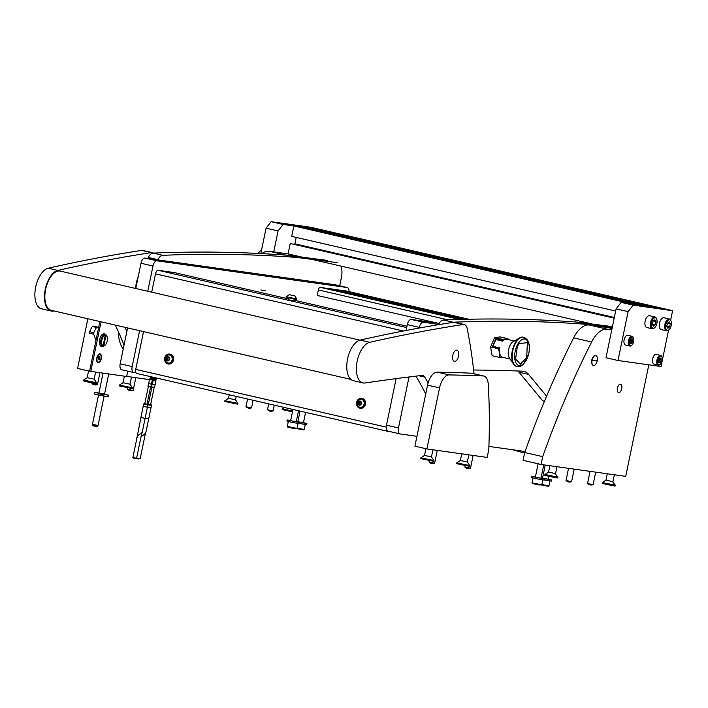 <?xml version="1.0" encoding="UTF-8"?>
<svg xmlns="http://www.w3.org/2000/svg" width="708" height="708" viewBox="0 0 708 708"><rect width="100%" height="100%" fill="white"/><g stroke="black" fill="none" stroke-linecap="round" stroke-linejoin="round"><path stroke-width="1.06" d="M135.688 288.483A17.125 8.673 -77 0 1 136.334 283.041A17.125 8.673 -77 0 1 138.122 277.129M147.724 258.447L148.246 257.446A9.992 5.053 -77 0 1 153.149 253.101A4282.046 2167.188 -77 0 1 287.2 255.225L296.802 257.438A4282.046 2167.188 -77 0 0 162.751 255.314L153.149 253.101M157.742 259.854L157.84 259.659A9.992 5.053 -77 0 1 162.751 255.314M337.07 262.633L296.802 257.438M327.468 260.42L287.2 255.225M339.716 285.811L341.406 277.527A14.275 7.222 103 0 0 340.849 266.066M544.479 401.232L542.691 400.825L518.982 372.187A28.55 14.452 103 0 0 517.822 370.992M546.603 396.17L528.575 374.399A28.55 14.452 103 0 0 523.929 371.364A28.55 14.452 103 0 0 522.557 371.178A5709.392 2889.578 103 0 0 473.634 370.01M438.358 324.715L438.544 324.361A9.992 5.053 -77 0 1 443.447 320.016A4282.046 2167.188 -77 0 1 577.507 322.14L587.1 324.353A4282.046 2167.188 -77 0 0 453.049 322.228L443.447 320.016M451.748 322.565A9.992 5.053 -77 0 1 453.049 322.228M612.234 327.592L587.1 324.353M612.429 326.645L577.507 322.14M349.062 291.643A5.708 2.894 103 0 0 347.256 287.545A5.708 2.894 103 0 0 347.132 287.528L157.017 260.827A5.708 2.894 103 0 0 152.99 266.013L147.76 291.262M139.6 330.689L132.166 366.576A5.708 2.894 103 0 0 133.759 372.541A5.708 2.894 103 0 0 133.883 372.567L136.042 372.868M152.99 266.013L140.998 263.252L135.768 288.501M127.599 327.928L120.174 363.806L132.166 366.576M347.132 287.528L335.132 284.758L145.025 258.066L157.017 260.827M133.635 372.505L121.882 369.797A5.708 2.894 -77 0 1 121.758 369.78A5.708 2.894 -77 0 1 120.174 363.806M140.998 263.252A5.708 2.894 -77 0 1 145.025 258.066M399.94 433.898L388.196 431.19A5.708 2.894 -77 0 1 388.064 431.163A5.708 2.894 -77 0 1 386.479 425.198L398.471 427.959A5.708 2.894 103 0 0 400.064 433.924A5.708 2.894 103 0 0 400.188 433.951L416.95 436.305M439.358 324.547L423.331 322.22A5.708 2.894 103 0 0 419.304 327.397L407.304 324.636L406.091 330.477M396.126 378.621L386.479 425.198M407.304 324.636A5.708 2.894 -77 0 1 411.33 319.45L423.331 322.22M439.119 323.352L411.33 319.45M419.304 327.397L419.171 328.043M409.029 376.983L398.471 427.959M488.901 446.412L525.062 451.483M350.867 379.391L51.242 310.325A20.125 10.186 -77 0 1 44.887 298.254A20.125 10.186 -77 0 1 49.702 278.439A20.125 10.186 -77 0 1 60.277 271.102L359.912 340.167M474.05 373.789A428.207 216.719 103 0 0 467.191 328.636A9.992 5.053 103 0 0 464.262 324.521L454.669 322.308A9.992 5.053 103 0 0 453.651 322.273A4282.046 2167.188 103 0 0 360.16 340.106A20.842 10.549 103 0 0 347.292 360.469A20.842 10.549 103 0 0 353.372 380.7L362.974 382.913A20.842 10.549 103 0 0 364.169 383.055A20.842 10.549 103 0 0 365.071 382.984A5709.392 2889.578 -77 0 1 421.835 375.452A9.992 5.053 -77 0 1 422.747 375.497A9.992 5.053 -77 0 1 424.747 377.099A428.207 216.719 -77 0 1 428.136 382.798M464.262 324.521A9.992 5.053 103 0 0 463.244 324.485A4282.046 2167.188 103 0 0 369.753 342.318A20.842 10.549 103 0 0 356.885 362.682A20.842 10.549 103 0 0 362.974 382.913M456.607 350.168A5.708 2.894 103 0 0 452.766 355.443A5.708 2.894 103 0 0 454.368 361.337A5.708 2.894 103 0 0 454.695 361.372A5.708 2.894 103 0 0 458.536 356.106A5.708 2.894 103 0 0 456.934 350.203A5.708 2.894 103 0 0 456.607 350.168M415.923 376.143A428.207 216.719 -77 0 1 425.712 393.993M153.371 253.092A9.992 5.053 103 0 0 152.37 252.623L142.777 250.411A9.992 5.053 103 0 0 141.759 250.384A4282.046 2167.188 103 0 0 48.268 268.208A20.842 10.549 103 0 0 35.4 288.581A20.842 10.549 103 0 0 41.48 308.803L51.082 311.016A20.842 10.549 103 0 0 52.277 311.157A20.842 10.549 103 0 0 53.18 311.086A5709.392 2889.578 -77 0 1 54.02 310.962M152.37 252.623A9.992 5.053 103 0 0 151.353 252.597A4282.046 2167.188 103 0 0 57.861 270.421A20.842 10.549 103 0 0 44.993 290.793A20.842 10.549 103 0 0 51.082 311.016M124.882 327.3A428.207 216.719 -77 0 1 126.865 331.503M115.28 325.087A428.207 216.719 -77 0 1 124.033 345.177M302.201 257.154L288.076 253.906L269.208 251.251L286.067 255.137M261.748 253.614A28.55 14.452 -77 0 1 269.208 251.251M621.73 388.701A4.283 2.168 -77 0 1 618.615 392.568A4.283 2.168 -77 0 1 617.42 388.099A4.283 2.168 -77 0 1 620.535 384.223A4.283 2.168 -77 0 1 621.73 388.701M611.774 329.813L607.252 329.176A28.55 14.452 103 0 0 591.623 341.999A570.94 288.961 103 0 0 542.691 456.651L524.699 452.5L523.079 460.324L541.071 464.475L542.691 456.651M541.071 464.475L625.722 476.36L648.82 364.841M591.623 341.999L573.622 337.858A570.94 288.961 103 0 0 524.699 452.5M573.622 337.858A28.55 14.452 -77 0 1 589.251 325.025L607.252 329.176M608.128 327.68L589.251 325.025M127.759 371.16L126.652 376.506L89.58 371.196L99.863 321.529L89.58 371.196L77.579 368.425L87.872 318.768M150.468 376.621L149.839 379.656L126.67 376.399M439.544 387.904L426.906 448.952L487.166 457.412L488.785 449.589A428.207 216.719 103 0 0 488.281 384.409A14.275 7.222 103 0 0 483.785 376.036A14.275 7.222 103 0 0 483.113 375.939L471.112 373.178A5709.392 2889.578 103 0 0 437.163 372.142L449.164 374.904A14.275 7.222 103 0 0 439.544 387.904L427.552 385.134A14.275 7.222 -77 0 1 437.163 372.142M471.112 373.178A14.275 7.222 -77 0 1 471.794 373.266L483.785 376.036M426.906 448.952L414.906 446.182L427.552 385.134M483.113 375.939A5709.392 2889.578 103 0 0 449.164 374.904M288.147 299.679L293.731 300.829M288.315 298.847L174.23 272.553L158.256 270.314A3.903 1.974 103 0 0 155.503 273.854L151.707 292.174M143.547 331.601L135.724 369.381A3.903 1.974 -77 0 0 136.803 373.47L388.719 431.535A3.903 1.974 103 0 0 389.4 431.473M293.882 300.13L406.976 326.202M388.134 431.181A3.903 1.974 103 0 0 388.719 431.535M323.733 287.837L460.758 319.423L323.76 287.837A1.142 0.575 103 0 0 323.76 287.837A1.142 0.575 103 0 0 323.733 287.837L320.361 287.359A2.859 1.443 103 0 0 318.352 289.953L317.202 295.51M338.132 289.864A1.142 0.575 103 0 0 338.105 289.855A1.142 0.575 103 0 0 338.088 289.846L328.468 288.501A1.142 0.575 103 0 0 327.972 288.811M346.318 291.015A2.859 1.443 103 0 0 346.256 290.997A2.859 1.443 103 0 0 346.194 290.988L342.822 290.51A1.142 0.575 103 0 0 342.318 290.82M542.558 478.068L548.142 479.228M544.275 479.882L551.399 481.113L551.629 479.997L548.178 479.059M541.018 477.98L551.629 479.997M542.594 477.9L541.098 477.626M535.381 477.059L540.974 478.219M535.416 476.891L531.876 476.378L531.646 477.502L536.239 478.688L544.222 480.104L544.461 478.989L541.009 478.05M531.876 476.378L544.461 478.989M541.779 484.847L539 484.998L532.451 483.502L532 482.821L541.779 484.847L542.797 479.962M548.275 486.281L541.505 485.033M541.85 484.546L548.957 485.856L549.974 480.971M297.13 428.145L304.236 429.446L303.564 429.889L296.785 428.623M304.236 429.446L305.254 424.561M297.068 428.437L293.634 428.464L287.731 427.092L287.289 426.411L297.068 428.437L298.077 423.552M297.838 421.658L303.431 422.818M299.555 423.473L306.688 424.703L306.918 423.588L303.466 422.649M296.307 421.57L306.918 423.588M297.873 421.49L296.378 421.216M290.661 420.658L296.254 421.809M290.705 420.481L287.165 419.977L286.935 421.092L291.519 422.278L299.511 423.694L299.741 422.579L296.289 421.641M287.165 419.977L299.741 422.579M260.907 289.97L265.111 290.74L260.907 289.97M437.641 323.149L318.352 295.723M98.483 328.193L97.43 327.158A1.425 0.726 103 0 0 97.235 327.043A1.425 0.726 103 0 0 96.553 327.459A17.842 9.027 103 0 0 93.819 332.671A1.425 0.726 103 0 0 93.722 334.238L89.518 333.273A1.425 0.726 -77 0 1 89.624 331.707A17.842 9.027 -77 0 1 92.359 326.485A1.425 0.726 -77 0 1 93.04 326.078A1.425 0.726 -77 0 1 93.235 326.184M95.978 340.274L93.722 334.238M105.227 334.45A6.425 3.248 103 0 0 104.253 333.84A6.425 3.248 103 0 0 99.58 339.645A6.425 3.248 103 0 0 101.368 346.362A6.425 3.248 103 0 0 102.625 346.194M100.793 346.106A6.425 3.248 103 0 0 101.297 345.973M96.792 357.938A4.496 2.274 103 0 0 96.934 361.505A4.496 2.274 103 0 0 99.217 362.354A4.496 2.274 103 0 0 101.315 358.575A4.496 2.274 103 0 0 100.925 354.54A4.496 2.274 103 0 0 98.571 354.407A4.496 2.274 103 0 0 96.792 357.938M123.219 349.106A35.683 18.063 -77 0 1 118.395 334.388L118.324 331.618M90.774 371.47L101.067 321.804M104.536 394.117L94.713 392.303L103.244 394.347L108.687 395.197L104.545 394.091M99.155 393.259L98.669 393.347M101.607 394.745L101.934 393.905M101.094 393.728L100.775 394.568M527.133 340.371A13.558 6.859 103 0 0 516.743 346.318A13.558 6.859 103 0 0 516.849 364.169A13.558 6.859 103 0 0 527.239 358.221A13.558 6.859 103 0 0 527.133 340.371M523.433 337.229A14.983 7.584 103 0 0 523.203 337.167A14.983 7.584 103 0 0 519.734 337.84A14.983 7.584 103 0 0 512.45 350.071A14.983 7.584 103 0 0 513.645 364.257A14.983 7.584 103 0 0 514.158 364.921A14.983 7.584 103 0 0 516.468 366.381A14.983 7.584 103 0 0 516.698 366.425M514.291 340.973L506.68 339.221A9.275 4.699 103 0 0 505.848 339.176A9.275 4.699 103 0 0 503.034 340.893A9.275 4.699 103 0 0 502.795 341.176L496.193 339.654A9.275 4.699 103 0 0 493.272 346.416L499.866 347.938A9.275 4.699 103 0 0 499.786 348.407A9.275 4.699 103 0 0 499.751 353.274A9.275 4.699 103 0 0 501.078 356.398A9.275 4.699 103 0 0 502.512 357.301L510.123 359.053M502.344 339.327L494.635 337.557L500.264 336.928L507.963 338.698L502.344 339.327L502.176 340.327L503.034 340.893M517.274 346.929L519.176 343.548L527.363 342.69L526.708 357.611L520.353 364.195L515.636 358.876L517.274 346.929M519.734 337.84L513.167 341.628A9.275 4.699 103 0 0 508.663 349.194A9.275 4.699 103 0 0 509.397 357.983L513.645 364.257M499.786 348.407L498.928 347.84L498.282 348.725L499.751 353.274L499.839 357.505L503.344 357.345M498.282 348.725L490.573 346.955L492.14 355.726L499.839 357.505M498.928 347.84L492.547 346.371L495.795 338.858L502.176 340.327M496.574 339.743L495.795 338.858M490.573 346.955L494.635 337.557M317.149 229.56L655.263 307.166L660.608 307.918L310.564 227.233L271.111 221.692L283.103 224.454L278.067 230.941L273.731 251.889M317.219 229.25L283.103 224.454M651.599 306.652L313.555 228.737L302.865 227.233L640.908 305.157L651.599 306.652M637.253 304.644L299.21 226.719L293.864 225.967L631.908 303.891L637.253 304.644M615.659 311.051L291.714 236.375L293.864 225.967M614.332 317.467L294.891 243.835L296.218 237.41M294.484 244.357L294.891 243.835M614.208 318.06L290.236 243.499L614.19 318.175M288.076 253.906L290.236 243.499M612.031 328.574L602.101 326.291M592.508 324.078L311.803 259.367M278.067 230.941L266.075 228.171L260.818 253.561M266.075 228.171L271.111 221.692M670.635 320.166L672.6 310.688L660.608 307.918L621.146 302.378L633.147 305.148L628.111 311.626L617.987 360.505L605.995 357.744L616.11 308.856L621.146 302.378M617.987 360.505L661.033 366.549L668.582 330.078A6.062 3.071 -77 0 1 666.573 330.804A6.062 3.071 -77 0 1 664.883 324.459A6.062 3.071 -77 0 1 669.29 318.981A6.062 3.071 -77 0 1 670.795 320.512L671.051 321.158A5.354 2.708 103 0 0 668.343 320.149A5.354 2.708 103 0 0 665.839 324.653A5.354 2.708 103 0 0 666.299 329.459A5.354 2.708 103 0 0 669.104 329.609A5.354 2.708 103 0 0 671.219 325.406A5.354 2.708 103 0 0 671.051 321.158M672.6 310.688L633.147 305.148M628.111 311.626L616.11 308.856M597.18 360.841A5.071 2.567 103 0 0 595.8 355.549A5.071 2.567 103 0 0 595.667 355.522A5.071 2.567 103 0 0 592.092 360.124A5.071 2.567 103 0 0 593.516 365.434A5.071 2.567 103 0 0 593.605 365.443A5.071 2.567 103 0 0 597.18 360.841L592.092 360.124M595.658 355.522A5.08 2.567 103 0 0 595.525 355.478A5.08 2.567 103 0 0 595.393 355.46A5.08 2.567 103 0 0 591.826 359.974A5.08 2.567 103 0 0 593.242 365.372A5.08 2.567 103 0 0 593.331 365.39M657.732 360.053A4.425 2.239 103 0 0 658.113 364.027A4.425 2.239 103 0 0 660.431 364.151A4.425 2.239 103 0 0 662.184 360.682A4.425 2.239 103 0 0 662.042 357.168A4.425 2.239 103 0 0 659.794 356.328A4.425 2.239 103 0 0 657.732 360.053M660.228 364.319A4.991 2.531 -77 0 1 660.015 364.531A4.991 2.531 -77 0 1 658.351 365.124A4.991 2.531 -77 0 1 656.962 359.903A4.991 2.531 -77 0 1 660.599 355.389A4.991 2.531 -77 0 1 661.83 356.646A4.991 2.531 -77 0 1 661.936 356.929M659.484 358.363L658.537 360.168L658.705 362.124L658.874 362.753L659.573 362.319L659.989 362.912L660.998 361.115L661.139 358.814L661.042 357.983L659.484 358.363M658.537 360.576L658.98 359.602M660.599 355.389L656.281 354.389A4.991 2.531 103 0 0 652.643 358.912A4.991 2.531 103 0 0 654.033 364.124L658.351 365.124M669.29 318.981L663.9 317.733A6.062 3.071 103 0 0 659.484 323.22A6.062 3.071 103 0 0 661.175 329.556L666.573 330.804M667.865 328.255L669.635 326.839L670.299 323.618L669.202 321.804L667.432 323.211L666.759 326.441L667.865 328.255M666.812 326.193L669.635 326.839M667.679 323.016L670.299 323.618M468.811 454.837L467.342 461.935L460.359 460.483M456.731 462.873L456.571 463.643L469.572 466.333L469.731 465.563L456.731 462.873L460.359 460.492L461.731 453.837M432.942 449.801L431.473 456.899L424.49 455.448L420.862 457.837L433.854 460.527L433.694 461.297L420.702 458.607L420.862 457.837M131.493 377.081L130.024 384.179L123.033 382.727L119.404 385.117L132.405 387.807L132.246 388.577L119.245 385.887L119.404 385.117M95.598 372.151L94.155 379.143L87.164 377.691M94.155 379.143L96.536 382.771L83.535 380.081L87.164 377.7L88.562 370.957M96.536 382.771L96.377 383.541L95.456 383.479L88.119 382.081L83.376 380.851L83.535 380.081M292.643 411.118L282.28 408.764L284.271 407.454M292.484 411.888L282.12 409.534L282.28 408.764M236.206 396.383L235.507 399.772L228.525 398.321L224.887 400.71L237.888 403.401L237.729 404.171L224.728 401.471L224.887 400.71M612.455 481.573L605.96 480.157L602.34 482.529L615.332 485.228L612.455 481.573M615.332 485.228L615.172 485.998L614.252 485.936L606.915 484.538L602.172 483.307L602.331 482.537M555.063 473.519L548.567 472.094L544.948 474.475L557.939 477.174L555.063 473.519M557.939 477.174L557.78 477.944L556.86 477.882L549.523 476.484L544.779 475.245L544.939 474.484M168.345 360.168A0.584 0.504 98 0 1 168.513 360.248L169.017 359.62A0.584 0.504 98 0 1 169.194 358.726L168.991 357.929A0.584 0.504 98 0 1 168.424 357.336L167.716 357.168A0.584 0.504 98 0 1 166.964 357.46L166.46 358.098A0.584 0.504 98 0 1 166.274 358.983L166.477 359.779A0.584 0.504 98 0 1 167.053 360.381L167.761 360.54A0.584 0.504 98 0 1 168.345 360.168L168.902 360.248M167.646 357.62L167.531 358.248A0.584 0.504 98 0 1 167.353 359.133L167.3 359.868M167.309 360.912A2.097 1.805 98 0 1 168.159 356.805A2.097 1.805 98 0 1 167.309 360.912M167.902 362.974A4.071 3.505 98 0 1 165.53 360.85A4.071 3.505 98 0 1 166.168 356.336A4.071 3.505 98 0 1 169.292 354.965A4.071 3.505 98 0 1 169.548 355.018A4.071 3.505 98 0 1 172.177 359.637A4.071 3.505 98 0 1 168.159 363.027A4.071 3.505 98 0 1 167.902 362.974M168.256 363.036A4.071 3.505 -82 0 0 168.354 363.054A4.071 3.505 -82 0 0 172.363 359.664A4.071 3.505 -82 0 0 169.743 355.044A4.071 3.505 -82 0 0 169.486 354.991A4.071 3.505 -82 0 0 169.389 354.982M168.486 357.664A0.584 0.504 98 0 1 168.035 357.611M166.628 359.779A0.584 0.504 98 0 1 166.663 359.779L167.699 359.93M294.015 295.67L289.519 294.794L294.015 295.67M294.351 295.811L289.218 294.678L294.351 295.811M296.006 298.856L286.138 296.696L286.023 297.236L295.9 299.387L296.758 298.9L296.006 298.856M96.828 361.222A3.929 1.982 103 0 0 97.686 361.974A3.929 1.982 103 0 0 97.934 362M98.722 356.841L98.164 359.505L99.076 360.062L99.89 357.159L99.819 356.566L98.722 356.841M97.076 357.983A3.929 1.982 103 0 0 98.173 362.08A3.929 1.982 103 0 0 101.023 358.54A3.929 1.982 103 0 0 99.934 354.434A3.929 1.982 103 0 0 97.076 357.983M99.686 354.407A3.929 1.982 103 0 0 99.456 354.327A3.929 1.982 103 0 0 98.35 354.62M103.111 345.637L105.262 335.256A5.354 2.708 103 0 0 101.855 340.114A5.354 2.708 103 0 0 103.111 345.637L102.368 346.203A6.062 3.071 -77 0 1 100.89 339.929A6.062 3.071 -77 0 1 104.802 334.415L103.961 334.22A6.062 3.071 -77 0 1 104.465 334.256A6.062 3.071 -77 0 1 104.687 334.318L105.519 334.512A6.062 3.071 -77 0 1 106.802 335.973L107.067 336.627A5.354 2.708 103 0 0 105.979 335.353L105.519 334.512M105.12 345.079L104.598 345.548A6.062 3.071 -77 0 1 103.085 346.3L103.828 345.734A5.354 2.708 103 0 0 105.12 345.079A5.354 2.708 103 0 0 107.067 336.627M103.828 345.734L105.979 335.353M103.085 346.3L102.43 346.15M101.961 346.115A6.062 3.071 -77 0 1 101.74 346.079A6.062 3.071 -77 0 1 101.527 346.008L102.368 346.203M104.802 334.415L105.262 335.256M167.911 363.912A4.991 4.301 98 0 1 164.69 358.239A4.991 4.301 98 0 1 169.61 354.08A4.991 4.301 98 0 1 169.929 354.133A4.991 4.301 98 0 1 173.15 359.806A4.991 4.301 98 0 1 168.221 363.974A4.991 4.301 98 0 1 167.911 363.912M169.796 354.106A4.991 4.301 98 0 1 169.973 354.124A4.991 4.301 98 0 1 170.292 354.186A4.991 4.301 98 0 1 173.513 359.859A4.991 4.301 98 0 1 168.584 364.018A4.991 4.301 98 0 1 168.407 363.992M91.987 382.878L92.155 383.541L97.465 384.594L99.916 372.753M268.704 403.87L267.491 409.737L270.899 410.551L273.076 410.897L274.27 405.153M247.561 398.993L245.968 406.719L249.375 407.534L251.552 407.87L253.128 400.277M590.056 471.351L587.534 483.511L593.127 484.67L595.72 472.147M568.533 468.333L566.011 480.493L571.604 481.644L574.197 469.13M465.183 465.669L464.89 467.068L470.484 468.227L473.13 455.439M429.314 460.634L429.021 462.032L434.615 463.191L437.261 450.403M127.856 387.913L127.564 389.311L133.157 390.471L135.803 377.683M97.642 426.269L92.509 425.216L92.456 424.322L98.04 425.481L97.642 426.269M651.493 322.636A5.354 2.708 103 0 0 651.953 327.45A5.354 2.708 103 0 0 654.758 327.592A5.354 2.708 103 0 0 656.874 323.388A5.354 2.708 103 0 0 656.705 319.149A5.354 2.708 103 0 0 653.988 318.131A5.354 2.708 103 0 0 651.493 322.636M654.758 327.592L654.236 328.07A6.062 3.071 -77 0 1 652.218 328.786A6.062 3.071 -77 0 1 650.537 322.45A6.062 3.071 -77 0 1 654.944 316.963A6.062 3.071 -77 0 1 656.44 318.494L656.705 319.149M654.944 316.963L649.546 315.724A6.062 3.071 103 0 0 645.138 321.202A6.062 3.071 103 0 0 646.82 327.538L652.218 328.786M653.519 326.238L655.281 324.83L655.953 321.6L654.856 319.786L653.086 321.202L652.413 324.423L653.519 326.238M652.466 324.175L655.281 324.83M653.334 320.998L655.953 321.6M629.208 340.955A4.425 2.239 103 0 0 629.58 344.938A4.425 2.239 103 0 0 631.908 345.053A4.425 2.239 103 0 0 633.651 341.583A4.425 2.239 103 0 0 633.51 338.07A4.425 2.239 103 0 0 631.27 337.238A4.425 2.239 103 0 0 629.208 340.955M631.695 345.221A4.991 2.531 -77 0 1 631.483 345.433A4.991 2.531 -77 0 1 629.828 346.026A4.991 2.531 -77 0 1 628.438 340.805A4.991 2.531 -77 0 1 632.067 336.291A4.991 2.531 -77 0 1 633.306 337.548A4.991 2.531 -77 0 1 633.403 337.831M630.961 339.274L630.014 341.07L630.182 343.026L630.35 343.654L631.04 343.221L631.465 343.814L632.465 342.017L632.616 339.716L632.51 338.884L630.961 339.274M630.005 341.477L630.447 340.504M632.067 336.291L627.748 335.291A4.991 2.531 103 0 0 624.12 339.813A4.991 2.531 103 0 0 625.509 345.035L629.828 346.026M261.376 250.844A4.991 2.531 103 0 0 259.739 251.437A4.991 2.531 103 0 0 258.376 253.446M258.19 253.429A4.425 2.239 -77 0 1 259.323 251.818A4.425 2.239 -77 0 1 259.526 251.65M359.841 408.153A4.991 4.301 98 0 1 356.62 402.48A4.991 4.301 98 0 1 361.549 398.321A4.991 4.301 98 0 1 361.868 398.374A4.991 4.301 98 0 1 365.089 404.047A4.991 4.301 98 0 1 360.16 408.215A4.991 4.301 98 0 1 359.841 408.153M361.726 398.347A4.991 4.301 98 0 1 361.903 398.365A4.991 4.301 98 0 1 362.222 398.427A4.991 4.301 98 0 1 365.443 404.1A4.991 4.301 98 0 1 360.514 408.259A4.991 4.301 98 0 1 360.337 408.233M360.275 404.41A0.584 0.504 98 0 1 360.443 404.489L360.947 403.861A0.584 0.504 98 0 1 361.133 402.967L360.93 402.171A0.584 0.504 98 0 1 360.354 401.578L359.646 401.409A0.584 0.504 98 0 1 358.894 401.71L358.39 402.339A0.584 0.504 98 0 1 358.204 403.224L358.416 404.02A0.584 0.504 98 0 1 358.983 404.622L359.691 404.781A0.584 0.504 98 0 1 360.275 404.41M358.558 404.02L359.637 404.171A0.584 0.504 98 0 1 359.991 404.445M359.576 401.861L359.469 402.489A0.584 0.504 98 0 1 359.283 403.383L359.23 404.118M359.248 405.153A2.097 1.805 98 0 1 360.098 401.047A2.097 1.805 98 0 1 359.248 405.153M359.832 407.215A4.071 3.505 98 0 1 357.469 405.091A4.071 3.505 98 0 1 358.098 400.578A4.071 3.505 98 0 1 361.222 399.206A4.071 3.505 98 0 1 361.487 399.259A4.071 3.505 98 0 1 364.107 403.879A4.071 3.505 98 0 1 360.098 407.268A4.071 3.505 98 0 1 359.832 407.215M360.195 407.277A4.071 3.505 -82 0 0 360.284 407.295A4.071 3.505 -82 0 0 364.301 403.905A4.071 3.505 -82 0 0 361.682 399.285A4.071 3.505 -82 0 0 361.416 399.232A4.071 3.505 -82 0 0 361.319 399.224M360.416 401.905A0.584 0.504 98 0 1 359.974 401.861M153.344 379.187L156.043 379.665L153.406 379.258L153.627 377.346L153.388 379.249L153.636 377.346L153.388 379.249M155.928 379.771L156.433 377.992L156.087 379.665M153.459 379.824L155.902 380.488L155.149 384.701L152.149 384.081L155.034 384.683M153.326 379.93L155.902 380.488M151.778 386.887L154.574 387.497L155.149 384.701M153.671 377.355L153.309 379.09L153.671 377.355M153.716 377.364L153.353 379.107L153.716 377.364M153.786 377.382L153.424 379.125L153.786 377.382M153.875 377.399L153.512 379.152L153.875 377.399M153.972 377.426L153.609 379.178L153.972 377.426M154.087 377.452L153.724 379.205L154.087 377.452M154.22 377.479L153.857 379.24L154.22 377.479M154.362 377.514L153.999 379.267L154.362 377.514M154.512 377.55L154.105 379.444M154.671 377.585L154.247 379.47M154.787 377.612L154.388 379.506M154.831 377.621L154.468 379.373L154.84 377.621M154.928 377.647L154.539 379.541M154.999 377.665L154.636 379.408L154.999 377.665M155.079 377.683L154.689 379.568M155.167 377.7L154.804 379.444L155.167 377.7M155.229 377.718L154.84 379.603M155.335 377.736L154.972 379.479L155.335 377.736M155.379 377.745L154.99 379.63M155.494 377.771L155.132 379.515L155.494 377.771M155.521 377.78L155.132 379.656M155.654 377.806L155.264 379.683M155.795 377.842L155.441 379.568L155.795 377.842M156.45 377.992L156.105 379.665M155.928 377.877L155.574 379.594L155.937 377.877M156.052 377.904L155.698 379.612L156.061 377.904M156.043 379.665L156.388 377.984L156.043 379.665M156.167 377.93L155.813 379.63L156.167 377.93M155.981 379.656L156.335 377.966L155.981 379.656M156.256 377.948L155.91 379.647M153.397 379.267L152.459 384.117M154.105 387.816L150.6 404.737L148.361 404.277L151.866 387.356L154.087 387.444M150.609 404.684L148.379 404.215M151.317 404.887L151.468 405.498L147.83 404.799M151.468 405.498L150.999 407.728L147.45 407.056L151.008 407.702M145.14 418.233L148.618 418.87M145.14 418.189L148.698 418.87L150.937 408.038M147.529 407.374L151.14 407.764M141.007 436.942L145.733 433.119L145.255 434.234M152.344 379.267L152.91 377.178M152.459 379.161L151.441 384.179L148.875 383.612M152.397 379.152L152.813 377.16L152.397 379.152M149.892 379.382L152.211 379.833M149.866 379.515L152.309 379.984M151.45 384.152L148.68 383.577M148.193 386.382L150.99 386.993L151.565 384.196M150.99 376.736L150.521 378.939L150.839 376.7L150.388 378.913L150.698 376.665L149.919 378.647M151.114 376.762L150.521 378.939M151.255 376.798L150.662 378.966M151.308 376.806L150.804 379.001M151.406 376.833L150.954 379.037L151.317 376.806M151.556 376.868L150.954 379.037M151.707 376.904L151.105 379.063M151.857 376.939L151.255 379.099M151.999 376.966L151.397 379.125M152.132 377.001L151.547 379.152M150.007 378.833L152.149 379.267L152.415 377.063L151.68 379.178M152.733 377.143L152.317 379.143M148.353 386.488L144.777 403.772L145.326 403.923L147.016 404.233L150.592 386.949M147.025 404.18L144.786 403.71M147.733 404.383L147.875 404.994L143.68 404.126L143.078 406.33L147.423 407.197M147.875 404.994L147.414 407.233L143.22 406.357M140.981 417.525L145.034 418.366M136.821 438.491L140.919 417.499L145.105 418.366L147.352 407.534M143.078 406.33L147.556 407.259M136.679 437.986L138.343 435.154L142.149 432.615L141.671 433.73M157.84 259.659L148.246 257.446M528.575 374.399L518.982 372.187M360.16 340.106L369.753 342.318M419.03 375.78L424.747 377.099M453.651 322.273L463.244 324.485M48.268 268.208L57.861 270.421M141.759 250.384L151.353 252.597M386.258 427.136L135.724 369.381M155.503 273.854L403.392 330.999M158.256 270.314L406.693 327.574M468.714 319.228L346.194 290.988M467.51 319.255L342.822 290.51M338.105 289.855L465.829 319.29L338.088 289.846M462.421 319.379L328.468 288.501M459.58 319.45L320.361 287.359M447.987 319.839L318.352 289.953M89.624 331.707L93.819 332.671M96.553 327.459L92.359 326.485M94.668 394.126L108.342 396.878L108.687 395.197M95.164 394.418L107.997 396.887M525.973 338.734A14.983 7.584 103 0 0 523.663 337.274A14.983 7.584 103 0 0 513.601 347.672A14.983 7.584 103 0 0 514.61 365.027A14.983 7.584 103 0 0 516.928 366.487L516.468 366.381M523.663 337.274L523.663 337.274A14.983 7.584 103 0 0 513.601 347.672A14.983 7.584 103 0 0 514.61 365.027A14.983 7.584 103 0 0 516.928 366.487L516.928 366.487C522.708 366.505 521.486 365.195 523.699 363.894L528.708 353.841C530.08 347.637 529.434 342.761 526.77 339.194L523.203 337.167M524.424 453.005A11.275 9.726 -74.8 0 0 524.584 453.04L524.106 452.925A11.275 9.726 -74.8 0 0 524.424 453.005M658.688 362.461L659.166 362.567M658.599 360.558L660.998 361.115M659.475 358.434L661.139 358.814M659.157 359.469L661.237 359.947M658.821 361.779L660.449 362.151M659.652 357.974L660.104 358.071M167.778 360.478L167.053 360.381M167.531 358.248L166.46 358.098M168.424 357.274L167.716 357.168M167.353 359.133L166.274 358.983M98.474 358.478L99.793 358.788M98.713 356.885L99.89 357.159M98.642 357.655L99.961 357.965M98.244 359.257L99.403 359.522M630.164 343.362L630.642 343.477M630.067 341.46L632.465 342.017M630.943 339.336L632.616 339.716M630.624 340.371L632.713 340.849M630.297 342.681L631.925 343.053M631.129 338.875L631.571 338.973M359.717 404.719L358.983 404.622M359.469 402.489L358.39 402.339M360.354 401.516L359.646 401.409M359.283 403.383L358.204 403.224M136.626 458.094L140.166 458.802L137.405 458.766M138.865 459.067L136.467 458.032M137.157 436.871L132.883 457.527L136.582 458.297L133.812 458.262M135.281 458.563L132.883 457.527M347.256 287.545L335.256 284.784M133.759 372.541L121.758 369.78M400.064 433.924L388.064 431.163M468.731 319.228L346.256 290.997M543.744 464.846L540.956 478.307M532 482.821L533.009 477.935M538.124 463.793L535.363 477.148M548.284 486.299L548.957 485.856M548.753 476.307L548.125 479.316M545.249 465.059L542.54 478.157M305.591 412.375L303.413 422.906M300.024 411.091L297.82 421.747M298.546 410.746L296.236 421.897M287.289 426.411L288.298 421.526M292.979 409.463L290.652 420.738M93.04 326.078L97.235 327.043M94.359 393.984L94.713 392.303M98.89 393.214L98.385 393.285M104.483 394.374L104.926 394.63M95.155 394.409L108.342 396.878M524.106 452.925L512.158 449.677M658.705 362.124L659.573 362.319M659.529 358.221L660.343 358.416M662.042 357.168L661.83 356.646M669.104 329.609L668.582 330.078M467.342 461.935L469.723 465.554M425.88 448.713L424.49 455.456M431.473 456.899L433.854 460.519M124.387 376.187L123.033 382.736M130.024 384.179L132.405 387.798M229.25 394.781L228.516 398.33M235.507 399.772L237.888 403.392M607.278 473.767L605.96 480.157M614.367 474.767L612.951 481.608M549.886 465.714L548.567 472.103M556.975 466.705L555.559 473.546M165.53 360.85L166.168 356.336M168.238 357.699L167.168 357.549M289.218 294.678L286.138 296.696M288.129 299.741L288.51 297.926M293.723 300.9L294.094 299.086M294.732 295.82L296.758 298.9M98.173 362.08L97.686 361.974M99.934 354.434L99.456 354.327M98.164 359.505L98.775 359.646M98.748 356.744L99.324 356.876M103.138 333.946L104.465 334.256M100.403 345.769L101.74 346.079M91.978 383.488A4.947 4.947 0 0 0 97.35 384.603M267.589 409.79A4.947 4.947 0 0 0 272.961 410.906M246.065 406.764A4.947 4.947 0 0 0 251.437 407.879M587.64 483.564A4.947 4.947 0 0 0 593.012 484.679M566.117 480.546A4.947 4.947 0 0 0 571.489 481.652M464.997 467.121A4.947 4.947 0 0 0 470.369 468.236M429.128 462.085A4.947 4.947 0 0 0 434.5 463.2M127.67 389.365A4.947 4.947 0 0 0 133.042 390.48M92.509 425.216A6.319 6.319 0 0 0 97.633 426.278M108.705 373.983L104.448 394.542M104.067 396.383L98.04 425.481M103.041 373.196L98.872 393.312M98.474 395.232L92.456 424.322M630.182 343.026L631.04 343.221M630.996 339.123L631.81 339.318M633.51 338.07L633.306 337.548M357.469 405.091L358.098 400.578M360.177 401.94L359.098 401.79M360.841 404.489L360.239 404.41M155.91 379.789L155.804 380.338M152.149 384.081L151.565 386.878M145.591 432.615L140.166 458.802M145.733 433.119L148.698 418.87M149.503 379.612L148.68 383.603M148.556 383.577L147.981 386.373M142.007 432.11L136.582 458.297M144.06 403.622L143.689 404.126M140.919 417.499L143.158 406.666M142.149 432.615L145.105 418.366"/></g></svg>
